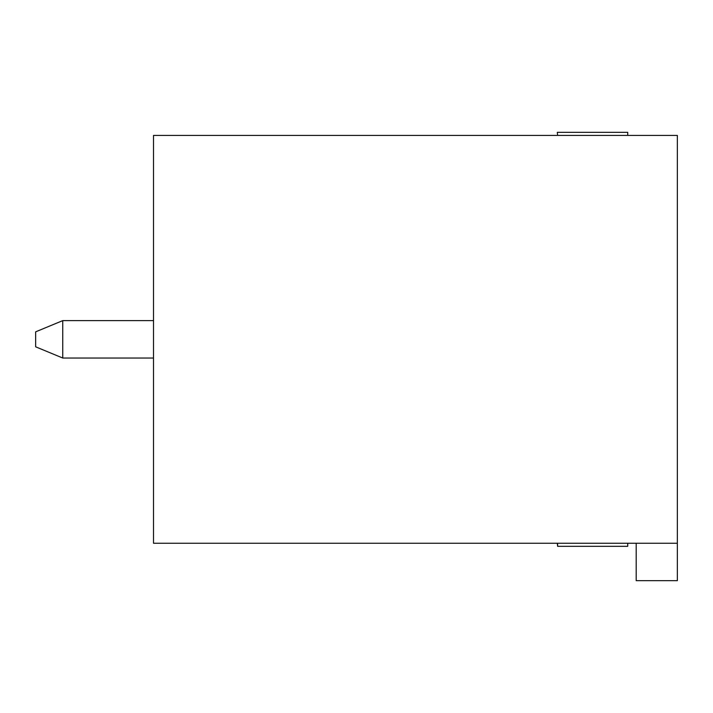 <?xml version="1.0" encoding="UTF-8"?>
<svg xmlns="http://www.w3.org/2000/svg" width="713" height="713" viewBox="0 0 713 713"><rect width="100%" height="100%" fill="white"/><g stroke="black" fill="none" stroke-linecap="round" stroke-linejoin="round"><path stroke-width="1.07" d="M557.299 132.333L557.619 135.408M627.725 543.244L627.725 546.318L557.619 546.318L557.619 543.244M557.619 546.318L557.299 543.244M627.725 135.408L627.725 132.333L557.619 132.333M677.35 135.408L677.35 580.667L636.192 580.667L636.192 543.244L153.509 543.244L153.509 135.408L677.35 135.408M677.35 543.244L636.192 543.244M35.65 331.839L35.65 346.812L62.753 358.033L62.753 320.618L35.65 331.839M62.753 320.618L153.509 320.618M153.509 358.033L62.753 358.033"/></g></svg>
